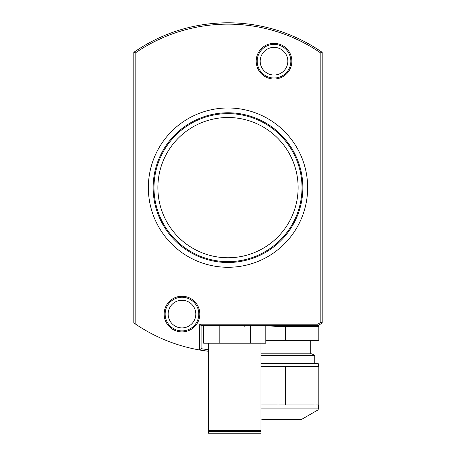 <?xml version="1.0" encoding="UTF-8"?>
<svg xmlns="http://www.w3.org/2000/svg" width="456" height="456" viewBox="0 0 456 456"><rect width="100%" height="100%" fill="white"/><g stroke="black" fill="none" stroke-linecap="round" stroke-linejoin="round"><path stroke-width="0.68" d="M256.192 61.189A17.83 17.83 0 0 1 274.022 43.36A17.83 17.83 0 0 1 291.851 61.189A17.83 17.83 0 0 1 274.022 79.019A17.83 17.83 0 0 1 256.192 61.189M307.652 187.633A79.652 79.652 0 0 0 228 107.981A79.652 79.652 0 0 0 148.348 187.633A79.652 79.652 0 0 0 228 267.284A79.652 79.652 0 0 0 307.652 187.633M302.009 187.633A74.009 74.009 0 0 1 228 261.641A74.009 74.009 0 0 1 153.991 187.633A74.009 74.009 0 0 1 228 113.624A74.009 74.009 0 0 1 302.009 187.633M157.879 187.633A70.121 70.121 0 0 0 228 257.754A70.121 70.121 0 0 0 298.121 187.633A70.121 70.121 0 0 0 228 117.511A70.121 70.121 0 0 0 157.879 187.633M164.149 314.076A17.83 17.83 0 0 1 181.978 296.246A17.83 17.83 0 0 1 199.808 314.076A17.83 17.83 0 0 1 181.978 331.905A17.83 17.83 0 0 1 164.149 314.076M322.192 52.36L320.847 53.067A163.487 163.487 0 0 0 135.153 53.067L135.153 323.828L133.807 322.905L133.807 52.36A164.833 164.833 0 0 1 322.192 52.36L322.192 322.905A164.833 164.833 0 0 1 318.265 325.555L201.09 325.555L201.09 348.658L208.489 349.786M208.489 351.308L199.511 349.986L199.745 324.21L317.86 324.21A163.487 163.487 0 0 0 320.847 322.198L320.847 53.067M201.09 325.555L199.745 324.21M201.09 348.658L199.745 349.792M322.192 322.905L320.847 322.198M318.824 325.555L318.824 340.353L318.824 325.555L318.265 325.555L317.86 324.21M206.158 351.012A164.833 164.833 0 0 1 135.153 323.828M133.807 322.905A164.833 164.833 0 0 0 134.714 323.532M133.807 52.36L135.153 53.067M260.969 363.232L317.815 363.232L318.487 363.905L260.969 363.905M281.825 419.742L263.539 419.742L261.852 419.292L301.792 419.292L300.111 419.742L281.825 419.742M260.969 366.595L278.006 366.595L278.006 404.945L260.969 404.945M278.006 404.945L285.638 404.945L285.638 366.595L315.01 366.595L315.01 404.945L285.638 404.945M278.006 366.595L285.638 366.595M315.01 404.945L318.824 404.945L318.824 366.595L315.01 366.595M310.741 340.353L310.741 353.81M260.969 353.81L311.858 353.81L314.771 355.492L260.969 355.492M314.771 355.492L314.771 363.232M318.824 340.353L265.802 340.353M318.824 326.547L315.01 326.547L315.01 340.353M285.638 340.353L285.638 326.547L315.01 326.547L300.327 325.555M244.821 326.547L244.821 325.555M265.802 325.584L278.006 326.547L278.006 340.353M285.638 326.547L278.006 326.547M271.73 325.892L271.73 325.555M291.914 325.892L291.914 325.555M260.969 343.214L260.969 430.373L208.489 430.373L208.489 343.214M209.8 431.433L209.8 430.373M259.652 431.433L259.652 430.373M208.489 433.2L208.489 431.433L260.969 431.433L260.969 433.2L208.489 433.2M265.802 325.555L265.802 343.214L203.655 343.214L203.655 325.555M250.264 325.555L250.264 343.214M219.188 325.555L219.188 343.214M195.806 314.076A13.828 13.828 0 0 1 181.978 327.904A13.828 13.828 0 0 1 168.156 314.076A13.828 13.828 0 0 1 181.978 300.248A13.828 13.828 0 0 1 195.806 314.076M198.799 314.076A16.821 16.821 0 0 1 181.978 330.896A16.821 16.821 0 0 1 165.157 314.076A16.821 16.821 0 0 1 181.978 297.255A16.821 16.821 0 0 1 198.799 314.076M287.844 61.189A13.828 13.828 0 0 1 274.022 75.018A13.828 13.828 0 0 1 260.194 61.189A13.828 13.828 0 0 1 274.022 47.367A13.828 13.828 0 0 1 287.844 61.189M290.842 61.189A16.821 16.821 0 0 1 274.022 78.01A16.821 16.821 0 0 1 257.201 61.189A16.821 16.821 0 0 1 274.022 44.369A16.821 16.821 0 0 1 290.842 61.189M302.864 187.633A74.864 74.864 0 0 0 228 112.769A74.864 74.864 0 0 0 153.136 187.633A74.864 74.864 0 0 0 228 262.502A74.864 74.864 0 0 0 302.864 187.633M260.969 408.878L318.487 408.878L317.815 410.041L260.969 410.041M261.852 419.292L260.969 418.779M318.487 366.595L318.487 363.905M318.487 408.878L318.487 404.945M301.792 419.292L317.815 410.041"/></g></svg>
